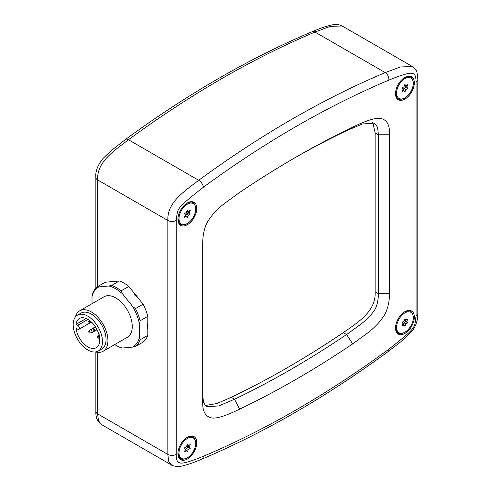 <?xml version="1.0" encoding="UTF-8"?>
<svg xmlns="http://www.w3.org/2000/svg" width="491" height="491" viewBox="0 0 491 491"><rect width="100%" height="100%" fill="white"/><g stroke="black" fill="none" stroke-linecap="round" stroke-linejoin="round"><path stroke-width="0.74" d="M92.013 303.708L92.013 296.632L92.713 293.385A35.499 20.499 -120 0 1 97.421 286.689L105.092 282.257L114.691 281.404A33.769 19.499 -120 0 0 109.788 281.84M114.691 281.404L119.387 280.981L111.715 285.412A35.499 20.499 60 0 1 121.13 290.85L122.566 293.9L132.595 306.384L135.424 308.624L143.096 304.199L138.401 298.362A33.769 19.499 -120 0 0 133.497 292.255C134.577 294.612 136.21 296.644 138.401 298.362M133.497 292.255L128.802 286.419A35.499 20.499 -120 0 0 119.387 280.981M147.803 322.593A33.769 19.499 60 0 1 147.803 329.136C147.245 327.276 147.245 325.091 147.803 322.593L147.803 316.333A35.499 20.499 -120 0 0 143.096 304.199M147.803 329.136L147.803 335.39L140.131 339.821L139.432 337.385L139.432 324.005A34.517 19.928 -120 0 0 132.595 306.384M140.131 339.821A35.499 20.499 -120 0 1 135.424 346.517L143.096 342.092A35.499 20.499 -120 0 0 147.803 335.39M414.336 317.106A13.312 7.684 120 0 0 404.922 311.668A13.312 7.684 120 0 0 395.507 327.976A13.312 7.684 120 0 0 404.922 333.407A13.312 7.684 120 0 0 414.336 317.106M196.768 442.716A13.312 7.684 120 0 0 187.353 437.278A13.312 7.684 120 0 0 177.938 453.586A13.312 7.684 120 0 0 187.353 459.024A13.312 7.684 120 0 0 196.768 442.716M414.336 82.77A13.312 7.684 120 0 0 404.922 77.339A13.312 7.684 120 0 0 395.507 93.64A13.312 7.684 120 0 0 404.922 99.078A13.312 7.684 120 0 0 414.336 82.77M196.768 208.38A13.312 7.684 120 0 0 187.353 202.949A13.312 7.684 120 0 0 177.938 219.25A13.312 7.684 120 0 0 187.353 224.688A13.312 7.684 120 0 0 196.768 208.38M202.697 242.664L202.697 242.664C202.986 232.04 205.471 223.81 210.16 217.986C213.008 213.788 217.458 209.197 223.497 204.219L239.62 192.46A942.781 544.316 -60 0 1 296.128 157.065A942.781 544.316 -60 0 1 352.661 127.2C365.795 120.749 374.921 117.791 380.034 118.331C386.718 119.338 389.903 124.818 389.578 134.767L389.578 293.692C389.289 304.316 386.804 312.546 382.115 318.371C379.267 322.569 374.817 327.159 368.778 332.137L352.661 343.896A942.781 544.316 -60 0 1 239.62 409.156C226.48 415.607 217.353 418.565 212.247 418.025C205.557 417.019 202.372 411.538 202.697 401.589L202.697 242.664M202.697 400.687L202.697 401.589M403.958 325.017L404.922 326.386L405.885 323.907L407.806 322.796L406.843 321.427L407.806 318.954L405.885 320.064L404.922 318.696L403.958 321.169L402.037 322.28L403.001 323.649L402.037 326.128L403.958 325.017L402.743 324.312M403.197 324.576L403.897 322.759L405.824 321.654L404.86 320.285L405.118 319.623M405.885 323.907L403.897 322.759M405.885 320.064L404.664 319.359M406.843 321.427L404.86 320.285M407.806 322.796L405.824 321.654M186.396 450.628L187.353 451.996L188.317 449.517L190.238 448.406L189.274 447.043L190.238 444.564L188.317 445.675L187.353 444.306L186.396 446.785L184.469 447.89L185.432 449.259L184.469 451.738L186.396 450.628L185.175 449.922M185.629 450.186L186.335 448.375L188.256 447.264L187.292 445.896L187.55 445.233M188.317 449.517L186.335 448.375M188.317 445.675L187.096 444.969M189.274 447.043L187.292 445.896M190.238 448.406L188.256 447.264M403.958 90.682L404.922 92.05L405.885 89.577L407.806 88.466L406.843 87.097L407.806 84.618L405.885 85.729L404.922 84.36L403.958 86.839L402.037 87.95L403.001 89.319L402.037 91.792L403.958 90.682L402.743 89.982M403.197 90.24L403.897 88.429L405.824 87.318L404.86 85.95L405.118 85.287M405.885 89.577L403.897 88.429M405.885 85.729L404.664 85.023M406.843 87.097L404.86 85.95M407.806 88.466L405.824 87.318M186.396 216.298L187.353 217.66L188.317 215.187L190.238 214.076L189.274 212.707L190.238 210.228L188.317 211.339L187.353 209.97L186.396 212.45L184.469 213.56L185.432 214.929L184.469 217.403L186.396 216.298L185.175 215.592M185.629 215.856L186.335 214.039L188.256 212.928L187.292 211.56L187.55 210.897M188.317 215.187L186.335 214.039M188.317 211.339L187.096 210.639M189.274 212.707L187.292 211.56M190.238 214.076L188.256 212.928M293.336 158.685A934.895 539.762 -60 0 1 346.609 130.667L362.383 123.978L374.578 123.149L377.542 127.249L378.426 134.767L378.426 293.692C378.23 302.554 376.161 309.078 372.209 313.27C369.6 316.597 366.083 320.034 361.664 323.587L346.609 334.531A934.895 539.762 -60 0 1 234.514 399.244L218.734 405.934L206.539 406.763L203.581 402.681L202.697 395.212M205.091 405.554L216.881 403.541L231.218 397.348L234.514 399.244L239.62 409.156M231.218 397.348A934.895 539.762 -60 0 0 343.313 332.628C359.148 321.544 376.118 311.006 375.13 291.795L375.13 132.865L372.737 122.455M122.566 293.9A34.517 19.928 -120 0 0 108.885 286.001L111.715 285.412M108.885 286.001L98.857 286.897A34.517 19.928 -120 0 0 92.013 296.632M97.421 286.689L98.857 286.897M128.802 286.419L121.13 290.85M147.803 316.333L140.131 320.764A35.499 20.499 -120 0 0 135.424 308.624M140.131 320.764L139.432 324.005M122.566 348.009L121.13 347.794A35.499 20.499 60 0 1 116.422 345.59L115.723 345.185A34.517 19.928 -120 0 0 122.566 348.009L132.595 347.112A34.517 19.928 -120 0 0 139.432 337.385M135.424 346.517L132.595 347.112M114.71 344.578A34.517 19.928 -120 0 0 115.723 345.185M95.598 351.93A23.372 13.496 -120 0 0 103.085 351.292L127.408 337.249A23.372 13.496 -120 0 0 130.993 318.518A23.372 13.496 -120 0 0 115.723 297.92A23.372 13.496 -120 0 0 104.037 296.767L79.714 310.809A23.372 13.496 -120 0 0 75.418 316.971M103.085 351.292A23.372 13.496 -120 0 0 106.67 332.56A23.372 13.496 -120 0 0 91.4 311.963A23.372 13.496 -120 0 0 79.714 310.809M77.48 315.173L81.046 313.111A20.708 11.956 -120 0 1 97.003 318.659A20.708 11.956 -120 0 1 106.044 339.502A20.708 11.956 60 0 1 101.76 348.984L98.188 351.047A20.708 11.956 -120 0 0 102.478 341.564A20.708 11.956 -120 0 0 93.437 320.721A20.708 11.956 -120 0 0 77.48 315.173A20.708 11.956 -120 0 0 73.19 324.655A20.708 11.956 -120 0 0 82.23 345.498A20.708 11.956 -120 0 0 98.188 351.047M76.025 328.227L77.719 329.203A2.369 1.369 -120 0 0 78.904 329.32A2.369 1.369 -120 0 0 79.266 327.423A2.369 1.369 -120 0 0 77.719 325.337L76.025 324.361A16.866 9.734 60 0 1 79.401 318.506A16.866 9.734 60 0 1 96.261 328.24A16.866 9.734 60 0 1 96.261 347.714A16.866 9.734 60 0 1 84.053 343.988A16.866 9.734 60 0 1 76.025 328.227M86.158 318.512L76.025 324.361M89.743 333.015L92.32 332.456L91.486 329.633L90.645 329.547L88.871 331.505A0.89 0.509 -120 0 0 88.834 332.229A0.89 0.509 -120 0 0 89.393 332.935A0.89 0.509 -120 0 0 89.743 333.015A0.89 0.509 -120 0 0 89.988 332.346A0.89 0.509 -120 0 0 89.393 331.486A0.89 0.509 -120 0 0 88.871 331.505M89.393 322.685A0.89 0.509 -120 0 0 89.743 322.765A0.89 0.509 -120 0 0 89.988 322.096A0.89 0.509 -120 0 0 89.393 321.237A0.89 0.509 -120 0 0 88.871 321.255A0.89 0.509 -120 0 0 88.834 321.979A0.89 0.509 -120 0 0 89.393 322.685M98.268 338.06A0.89 0.509 -120 0 0 98.617 338.139A0.89 0.509 -120 0 0 98.869 337.47A0.89 0.509 -120 0 0 98.268 336.611A0.89 0.509 -120 0 0 97.746 336.63A0.89 0.509 -120 0 0 97.709 337.354A0.89 0.509 -120 0 0 98.268 338.06M94.18 330.449A0.89 0.509 -120 0 0 94.432 329.78A0.89 0.509 -120 0 0 93.83 328.921A0.89 0.509 -120 0 0 93.308 328.939A0.89 0.509 -120 0 0 93.272 329.67A0.89 0.509 -120 0 0 93.83 330.369A0.89 0.509 -120 0 0 94.18 330.449L97.009 329.614M95.444 326.914L93.308 328.939M95.862 177.49L95.862 177.49A5.917 3.419 -0 0 0 97.592 179.902C96.899 161.772 113.648 151.179 128.452 139.745A986.173 569.37 -60 0 1 314.983 32.05L330.21 26.41L342.159 25.974C341.951 25.612 337.587 23.593 331.284 25.072C321.396 27.502 317.53 29.601 312.129 31.712A5.917 3.842 67.1 0 1 312.129 31.712L312.129 31.712A5.917 3.842 67.1 0 1 314.983 32.05L385.22 72.6A986.173 569.37 120 0 0 198.689 180.295L128.452 139.745A5.917 2.928 53.8 0 0 125.518 139.438L110.573 151.136L102.938 158.556C97.568 165.363 95.205 171.678 95.862 177.49L95.862 288.1M203.434 187.175C174.618 209.915 178.165 207.822 176.195 220.453L176.195 454.396C176.306 459.932 177.411 462.688 179.516 462.663C181.24 464.191 189.213 462.049 203.434 456.225A980.257 565.957 120 0 0 388.841 349.181C417.657 326.441 414.109 328.534 416.08 315.903L416.08 81.96C415.969 76.424 414.864 73.668 412.759 73.693C411.035 72.165 403.062 74.307 388.841 80.131A980.257 565.957 120 0 0 203.434 187.175A5.917 2.928 -126.2 0 0 198.689 180.295C183.886 191.729 167.13 202.323 167.83 220.453L167.83 454.396L168.689 461.258L171.512 465.002L101.281 424.451L98.458 420.707L97.592 413.845L97.592 352.317M101.281 424.451L98.016 421.321C96.371 418.203 95.653 414.907 95.862 411.433L95.862 411.433A5.917 3.419 0 0 0 97.592 413.845L167.83 454.396A5.917 3.419 180 0 0 176.195 454.396M97.592 286.591L97.592 179.902L167.83 220.453A5.917 3.419 180 0 0 176.195 220.453M412.391 66.524L400.447 66.96L385.22 72.6A5.917 3.842 -112.9 0 1 388.841 80.131M203.434 456.225A5.917 3.842 67.1 0 1 201.549 459.263L201.549 459.263C196.879 461.141 192.239 463.351 183.585 465.64C177.49 467.561 171.236 465.388 171.512 465.002M416.08 81.96A5.917 3.419 0 0 0 417.81 79.542L417.81 79.542C417.522 74.104 416.877 70.925 415.871 70.004L412.397 66.524L342.159 25.974M416.08 315.903A5.917 3.419 0 0 0 417.81 313.485L417.81 79.542M388.841 349.181A5.917 2.928 53.8 0 1 388.16 351.538L400.717 341.853L408.96 334.346L412.458 330.308C414.938 327.657 417.97 321.194 417.81 313.485M413.281 317.714A11.815 6.825 120 0 0 404.922 312.89A11.815 6.825 120 0 0 396.568 327.362A11.815 6.825 120 0 0 404.922 332.186A11.815 6.825 120 0 0 413.281 317.714M195.713 443.324A11.815 6.825 120 0 0 187.353 438.5A11.815 6.825 120 0 0 179 452.972A11.815 6.825 120 0 0 187.353 457.802A11.815 6.825 120 0 0 195.713 443.324M413.281 83.384A11.815 6.825 120 0 0 404.922 78.56A11.815 6.825 120 0 0 396.568 93.032A11.815 6.825 120 0 0 404.922 97.856A11.815 6.825 120 0 0 413.281 83.384M195.713 208.994A11.815 6.825 120 0 0 187.353 204.17A11.815 6.825 120 0 0 179 218.642A11.815 6.825 120 0 0 187.353 223.466A11.815 6.825 120 0 0 195.713 208.994M352.661 127.2L346.609 130.667M389.578 134.767L378.426 134.767L375.13 132.865M389.578 293.692L378.426 293.692L375.13 291.795M352.661 343.896L346.609 334.531L343.313 332.628M77.719 325.337L87.969 319.42M312.129 31.712C249.858 58.006 187.654 93.916 125.518 139.438M95.862 351.998L95.862 411.433M388.16 351.538C326.018 397.059 263.814 432.97 201.549 459.263M404.136 312.159C408.138 310.834 411.881 308.354 413.453 317.468C412.857 324.25 409.752 329.363 404.148 332.812C400.681 333.843 398.735 333.923 398.293 333.051C397.268 333.297 396.347 331.321 395.537 327.116M186.568 437.769C190.569 436.444 194.313 433.964 195.884 443.078C195.289 449.86 192.184 454.973 186.58 458.422C183.118 459.459 181.167 459.539 180.731 458.668C179.7 458.907 178.779 456.931 177.975 452.727M404.136 77.823C408.138 76.498 411.881 74.024 413.453 83.139C412.857 89.914 409.752 95.033 404.148 98.476C400.681 99.513 398.735 99.593 398.293 98.722C397.268 98.967 396.347 96.985 395.537 92.787M186.568 203.44C190.569 202.108 194.313 199.634 195.884 208.749C195.289 215.524 192.184 220.643 186.58 224.092C183.118 225.124 181.167 225.203 180.731 224.332C179.7 224.577 178.779 222.595 177.975 218.397M90.547 322.599L78.904 329.32M92.32 332.456L96.758 329.891M90.645 329.547L95.076 326.994M89.743 322.765L92.148 322.268M88.871 321.255L89.558 320.482M98.617 338.139L99.63 337.931M97.746 336.63L99.378 334.794"/></g></svg>
